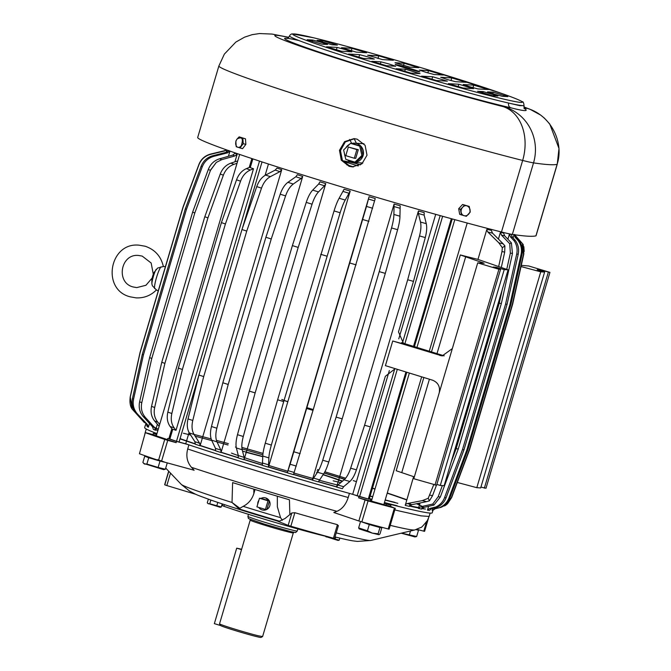 <?xml version="1.0" encoding="UTF-8"?>
<svg xmlns="http://www.w3.org/2000/svg" width="671" height="671" viewBox="0 0 671 671"><rect width="100%" height="100%" fill="white"/><g stroke="black" fill="none" stroke-linecap="round" stroke-linejoin="round"><path stroke-width="1.01" d="M535.928 235.856L557.123 164.32A772.338 27.964 -163.5 0 1 533.529 162.877L512.342 234.422A772.338 27.964 -163.5 0 0 535.928 235.856A51.491 1.862 16.5 0 0 536.045 235.781L557.24 164.244L558.993 148.484L549.75 123.976L544.449 118.188L540.692 115.11L529.922 109.23A45.049 41.334 -68.7 0 1 529.973 109.247M501.472 231.998A181.497 6.567 -163.5 0 1 308.769 176.817A181.497 6.567 -163.5 0 1 197.693 137.496L218.88 65.959A181.497 6.567 -163.5 0 0 329.964 105.28A181.497 6.567 -163.5 0 0 522.659 160.453L501.472 231.998A51.491 1.862 -163.5 0 0 512.342 234.422M244.236 146.488L244.697 145.901M245.737 142.646L245.645 141.321M357.182 139.191L365.108 145.322L367.012 155.227L361.862 163.875L352.3 166.886L349.146 166.324L341.287 160.193L339.484 150.296L344.584 141.64L354.028 138.62L357.182 139.191M352.812 166.911L350.161 166.383L342.403 160.394L340.465 150.631L345.322 141.942L354.54 138.662M523.925 108.366L524.638 108.794L523.959 105.632L519.866 105.674L508.652 103.057C508.173 105.364 508.886 106.941 510.774 107.779C524.345 111.243 528.941 111.52 524.571 108.627A3.858 3.783 -63.2 0 1 524.445 108.585M477.693 91.264L492.296 95.676L497.89 95.995L483.179 91.591L477.668 91.34M448.438 83.598L463.049 88.018L473.541 88.639L458.838 84.236L448.413 83.682M421.682 76.091L436.293 80.503L447.381 81.166L432.678 76.762L421.656 76.175M396.267 68.66L410.878 73.08L420.038 73.617L405.334 69.214L396.242 68.744M493.16 92.204L487.574 91.885L494.326 94.175L502.277 96.288L507.872 96.607L493.16 92.204L492.724 93.688M473.726 85.142L463.225 84.521L469.977 86.811L477.937 88.924L488.438 89.545L473.726 85.142L472.971 87.683M451.784 77.928L440.696 77.274L447.448 79.564L455.408 81.677L466.496 82.332L451.784 77.928L450.996 80.587M428.509 70.631L419.35 70.094L426.102 72.384L434.062 74.498L443.221 75.035L428.509 70.631L427.838 72.896M321.879 44.143L327.473 44.462L320.721 42.172L312.761 40.059L307.167 39.74L321.879 44.143M341.313 51.206L351.814 51.826L345.062 49.537L337.11 47.423L326.609 46.802L341.313 51.206M363.254 58.419L374.343 59.073L367.591 56.783L359.639 54.678L348.543 54.016L363.254 58.419M386.53 65.716L395.697 66.253L388.945 63.963L380.985 61.858L371.818 61.313L386.53 65.716M337.354 45.091L322.743 40.671L317.148 40.352L331.86 44.756L337.354 45.091M366.601 52.749L351.998 48.329L341.497 47.716L356.209 52.112L366.601 52.749M393.357 60.256L378.754 55.844L367.658 55.181L382.369 59.585L393.357 60.256M418.771 67.687L404.168 63.267L395.001 62.73L409.713 67.134L418.771 67.687M409.562 68.299A12.875 0.47 16.5 0 0 395.177 64.517A12.875 0.47 16.5 0 0 405.477 68.048A12.875 0.47 16.5 0 0 419.861 71.831A12.875 0.47 16.5 0 0 409.562 68.299M356.435 481.627A142.235 5.15 16.5 0 0 353.256 480.621M345.64 478.222A142.235 5.15 16.5 0 0 324.898 471.797M318.876 469.952A142.235 5.15 16.5 0 0 317.5 469.532M263.015 453.411A142.235 5.15 16.5 0 0 241.845 447.381M228.4 443.632A142.235 5.15 16.5 0 0 216.439 440.369M211.155 438.943A142.235 5.15 16.5 0 0 194.045 434.439M189.549 433.29A142.235 5.15 16.5 0 0 188.886 433.122M154.313 427.226A142.235 5.15 16.5 0 0 158.281 429.155M154.926 427.947A144.173 5.217 16.5 0 0 158.213 429.381M384.349 502.805A149.96 5.427 16.5 0 0 430.245 513.097A149.96 5.427 16.5 0 0 432.216 512.812L433.013 510.111M513.097 238.004L514.087 234.674M432.812 508.417L432.158 510.597A149.96 5.427 16.5 0 0 432.753 510.48L435.143 508.744M145.389 425.112L144.642 427.628A149.96 5.427 16.5 0 0 152.577 431.889A149.96 5.427 16.5 0 0 156.955 433.617M155.58 430.287A149.96 5.427 16.5 0 1 153.416 429.415L152.468 426.706L143.326 416.683C139.719 412.489 138.478 407.532 139.627 401.812L149.625 357.609L192.644 212.095L208.304 169.486C210.459 164.051 214.208 160.495 219.551 158.817L232.753 155.068L235.035 153.273A150.153 5.435 16.5 0 0 237.19 154.137L234.909 155.94L221.707 159.681L216.322 162.39L210.468 170.35L194.808 212.959L151.78 358.473L141.782 402.675C140.642 408.396 141.875 413.353 145.481 417.547L154.632 427.57L155.58 430.287L157.375 424.223M234.925 161.812L237.19 154.137M145.448 425.364L145.381 425.171A149.96 5.427 16.5 0 0 145.448 425.364L145.959 423.619M226.119 152.342L226.815 149.985M228.853 150.48L226.496 152.25L212.732 155.756C207.171 157.333 203.305 160.839 201.124 166.257L185.322 208.807L142.302 354.322L132.447 398.591C131.331 404.319 132.69 409.335 136.515 413.621L146.219 423.887L147.251 426.639A149.96 5.427 16.5 0 0 148.375 427.209L149.49 423.435M228.434 156.301L229.968 151.092M169.067 438.062A149.96 5.427 16.5 0 0 169.612 438.264M169.864 439.035L172.774 429.214L172.271 429.297L169.436 438.859L169.864 439.035A160.906 5.821 16.5 0 0 176.507 441.292L179.056 442.055L227.05 280.025M176.012 430.321A160.906 5.821 16.5 0 1 172.774 429.214L172.271 429.297L170.132 426.488A164.21 5.947 16.5 0 0 174.141 427.855L176.012 430.321L253.495 168.748L250.392 170.006C245.888 171.986 242.608 175.71 240.554 181.178L225.414 223.98L182.386 369.495L171.843 413.495C170.61 419.182 171.373 423.971 174.141 427.855M252.413 158.75L249.906 167.213L250.258 167.641L249.906 167.205L246.383 168.631A164.378 5.947 16.5 0 0 250.392 170.006M252.85 158.893L250.258 167.641A160.906 5.821 16.5 0 0 253.495 168.748M179.056 442.055L185.724 443.799L189.071 432.51M265.104 175.357L268.45 164.018M398.759 338.872L435.714 214.351M185.724 443.799A149.96 5.427 16.5 0 0 352.686 494.292L389.348 370.577M418.427 210.996L418.368 213.495A151.948 5.502 16.5 0 0 424.147 215.123L424.215 212.623A150.153 5.435 16.5 0 1 418.427 210.996L336.582 487.071A149.96 5.427 16.5 0 0 342.361 488.698L343.636 486.685L349.851 481.476C352.392 479.22 354.582 475.336 356.427 469.834L370.35 426.865L385.33 376.322L395.211 368.681M200.075 445.796A149.96 5.427 16.5 0 1 195.311 444.236L194.884 441.703L189.323 432.938C187.15 429.247 186.714 424.575 188.023 418.914L198.935 375.03L241.979 229.524L256.741 186.597C258.738 181.103 261.69 177.27 265.59 175.089L275.211 170.09L276.98 168.102A150.153 5.435 16.5 0 0 281.745 169.662L279.975 171.65L270.354 176.649C266.446 178.83 263.493 182.671 261.505 188.157L246.743 231.084L203.699 376.59L192.778 420.474C191.478 426.135 191.906 430.807 194.078 434.498L199.639 443.263L200.075 445.796L281.745 169.662M221.027 452.531L302.722 176.414L301.204 178.478L293.294 184.03C290.073 186.437 287.498 190.396 285.586 195.907L271.252 238.977L228.199 384.475L216.842 428.215C215.458 433.852 215.508 438.406 216.993 441.87L220.843 450.082L221.027 452.531A149.96 5.427 16.5 0 1 215.651 450.828L215.466 448.379L211.625 440.159A164.21 5.947 16.5 0 0 216.993 441.87M211.625 440.159C210.14 436.695 210.09 432.149 211.474 426.504L222.831 382.772L265.884 237.266L280.218 194.196C282.13 188.685 284.697 184.726 287.918 182.327L295.827 176.767L297.345 174.703A150.153 5.435 16.5 0 0 302.722 176.414M394.103 204.051L312.292 480.134A149.96 5.427 16.5 0 0 318.356 481.879L323.548 474.003C325.284 471.52 327.029 467.511 328.782 461.983L342.193 418.863L385.305 273.382L397.618 229.7C399.17 224.08 399.95 219.576 399.95 216.205L400.176 205.796A150.153 5.435 16.5 0 1 394.103 204.051L393.877 214.452A164.378 5.947 16.5 0 0 399.95 216.205M268.442 467.175L350.195 191.076L345.23 200.075C343.569 202.961 341.875 207.188 340.13 212.757L283.699 401.619L271.344 445.058C269.784 450.635 268.962 454.921 268.886 457.899L268.442 467.175A149.96 5.427 16.5 0 1 262.353 465.338L262.797 456.054A164.21 5.947 16.5 0 0 268.886 457.899M262.797 456.054C262.881 453.076 263.695 448.798 265.263 443.212L277.609 399.782L334.049 210.92C335.785 205.351 337.488 201.124 339.14 198.239L344.106 189.23A150.153 5.435 16.5 0 0 350.195 191.076M244.043 459.736L325.77 183.619L324.529 185.775L318.507 191.923C316.041 194.556 313.894 198.65 312.065 204.194L298.209 247.406L255.139 392.904L243.296 436.494C241.828 442.105 241.459 446.525 242.189 449.746L244.135 457.37L244.043 459.736A149.96 5.427 16.5 0 1 238.23 457.932L238.322 455.567L236.368 447.951A164.21 5.947 16.5 0 0 242.189 449.746M236.368 447.951C235.638 444.722 236.016 440.302 237.484 434.691L249.318 391.101L292.388 245.603L306.244 202.39C308.081 196.846 310.228 192.753 312.686 190.119L318.708 183.971L319.95 181.824A150.153 5.435 16.5 0 0 325.77 183.619M369.075 196.72L287.289 472.812A149.96 5.427 16.5 0 0 293.462 474.632L313.013 410.367L375.248 198.541A150.153 5.435 16.5 0 1 369.075 196.72L366.483 206.433A164.378 5.947 16.5 0 0 372.657 208.253M401.484 342.663L404.873 343.762A160.906 5.821 16.5 0 0 406.173 344.114L444.227 355.84M352.686 494.292L359.581 496.657A160.906 5.821 16.5 0 0 368.295 499.039L369.193 499.241L406.811 372.254M511.654 234.305L513.692 234.615M369.318 498.821A149.96 5.427 16.5 0 0 371.902 499.518M428.584 506.32L427.452 510.161A149.96 5.427 16.5 0 0 429.306 510.421L431.679 508.685L436.385 507.561L435.789 507.008L429.834 508.425A151.763 5.494 16.5 0 0 431.679 508.685M507.897 239.22L509.415 234.112A150.153 5.435 16.5 0 0 511.268 234.38L512.3 237.148L514.875 239.916L514.204 240.897C516.846 244.923 517.685 249.31 516.712 254.049L505.573 304.131A321.803 11.65 16.5 0 0 507.091 304.298L518.23 254.217C519.287 248.924 518.171 244.16 514.875 239.916M422.42 506.362L421.614 509.088A149.96 5.427 16.5 0 1 418.444 508.425L420.046 502.998M498.427 239.069L500.415 232.376A150.153 5.435 16.5 0 0 503.585 233.038L504.659 235.823L511.403 242.91L509.742 243.724L510.354 253.11L506.748 269.373M414.326 476.888L396.184 470.732L423.862 377.513M431.47 351.914L460.348 254.955A150.111 5.435 16.5 0 0 477.962 259.383L486.693 229.893L487.867 232.032L498.855 242.852A164.378 5.947 16.5 0 0 503.191 243.867L492.506 233.139L491.323 230.321A150.153 5.435 16.5 0 1 486.961 229.272L486.693 229.893M413.604 476.636L405.242 505.38A149.96 5.427 16.5 0 0 409.344 506.362L410.35 502.956M419.736 504.642A144.173 5.217 16.5 0 0 417.136 503.594M406.769 499.727A144.173 5.217 16.5 0 0 387.259 492.984M375.03 488.941A144.173 5.217 16.5 0 0 372.489 488.111M344.718 479.253A144.173 5.217 16.5 0 0 324.261 472.921M318.247 471.084A144.173 5.217 16.5 0 0 317.14 470.748M171.986 430.254A144.173 5.217 16.5 0 0 171.415 430.119M155.563 429.683A144.173 5.217 16.5 0 0 157.836 430.656M169.889 435.278A144.173 5.217 16.5 0 0 170.442 435.479M180.004 438.851A144.173 5.217 16.5 0 0 195.328 444.043M200.092 445.619A144.173 5.217 16.5 0 0 215.676 450.677M221.044 452.388A144.173 5.217 16.5 0 0 238.255 457.807M244.068 459.61A144.173 5.217 16.5 0 0 262.378 465.221M268.467 467.066A144.173 5.217 16.5 0 0 287.322 472.703M293.495 474.523A144.173 5.217 16.5 0 0 312.325 480.017M318.398 481.77A144.173 5.217 16.5 0 0 336.632 486.953M370.107 496.154A144.173 5.217 16.5 0 0 372.69 496.842M385.146 500.113A144.173 5.217 16.5 0 0 397.828 503.309M409.536 506.085A144.173 5.217 16.5 0 0 418.729 508.022M421.975 508.593A144.173 5.217 16.5 0 0 425.489 509.029M432.158 510.597L434.54 508.861L439.237 507.729C443.867 505.884 447.104 502.621 448.949 497.949L466.865 449.914L509.952 304.466A321.803 11.65 16.5 0 0 510.883 304.458L522.021 254.376C522.994 249.637 522.155 245.25 519.513 241.225L515.764 237.215L514.724 234.439M522.021 254.376A318.222 11.524 -163.5 0 1 521.09 254.393L509.952 304.466M521.09 254.393C522.147 249.1 521.032 244.328 517.735 240.092L519.513 241.225M514.129 234.556L515.16 237.324L517.735 240.092M448.949 497.949A318.222 11.524 16.5 0 0 449.88 497.932L467.796 449.905L510.883 304.458M449.88 497.932C448.186 502.252 445.267 505.38 441.099 507.326L439.237 507.729M521.283 265.389L528.756 265.993L549.943 272.392L540.096 269.91L537.203 269.742L544.617 272.074L540.751 271.83L521.023 266.555M524.185 251.474L523.841 246.71M549.943 272.392L486.005 488.236L480.922 487.104M544.617 272.074L480.688 487.918L476.813 487.683L457.303 482.457M369.385 498.578A144.173 5.217 16.5 0 0 371.977 499.266M384.433 502.529A144.173 5.217 16.5 0 0 397.115 505.724M443.271 506.152L444.923 505.775L451.348 497.689A318.222 11.524 16.5 0 0 451.684 497.496L469.633 449.469L512.711 304.022L523.825 253.94L523.212 244.546L522.424 243.581L523.497 254.133L512.367 304.215A321.803 11.65 16.5 0 0 512.711 304.022M451.684 497.496L447.607 503.686L445.863 505.154M514.749 234.85L522.424 243.581M451.348 497.689L469.289 449.662L512.367 304.215M140.038 352.51A175.718 6.358 16.5 0 0 140.088 352.761L130.283 397.064A172.539 6.249 16.5 0 1 130.224 396.813A172.539 6.249 16.5 0 0 130.224 396.813L140.038 352.51A175.718 6.358 16.5 0 1 140.038 352.501L183.049 206.987A175.802 6.366 16.5 0 0 183.108 207.247L198.951 164.731C201.141 159.312 205.058 155.84 210.702 154.313L224.651 150.95L226.53 149.876M226.295 149.801L224.6 150.698L210.644 154.062C205.007 155.58 201.09 159.052 198.901 164.47L183.049 206.987M140.088 352.761L183.108 207.247M130.283 397.064L132.145 409.058L144.382 422.596M148.375 427.209L147.343 424.458L137.639 414.192C133.806 409.906 132.455 404.89 133.571 399.161L143.426 354.9L186.446 209.377L202.248 166.827C204.429 161.409 208.295 157.903 213.856 156.326L227.612 152.82L229.977 151.059M159.128 426.278L154.64 421.011A164.21 5.947 16.5 0 0 157.777 422.143C154.523 418.092 153.491 413.21 154.674 407.507L164.898 363.388L207.926 217.882L223.368 175.181C225.481 169.738 229.029 166.106 234.011 164.294L237.031 163.288M237.744 160.881L230.883 163.154C225.901 164.965 222.353 168.597 220.239 174.049L204.798 216.741L161.77 362.256L151.545 406.374C150.363 412.078 151.394 416.959 154.64 421.011M159.69 424.399L157.777 422.143M246.383 168.631C241.887 170.619 238.608 174.343 236.544 179.811L221.413 222.613L178.377 368.119L167.842 412.128C166.601 417.815 167.364 422.604 170.132 426.488M424.147 215.123L426.278 223.678C427.075 227.284 426.748 231.914 425.28 237.559L413.479 281.384L398.49 331.919L403.766 344.022L404.647 344.324L392.736 340.994L442.147 355.94L452.329 348.601L477.718 262.873L484.143 263.242L460.348 254.955M336.582 487.071L337.857 485.058L344.072 479.849A164.21 5.947 16.5 0 0 349.851 481.476M418.368 213.495L420.499 222.051C421.296 225.657 420.969 230.287 419.501 235.932L407.691 279.757L364.571 425.238L350.648 468.207C348.803 473.709 346.613 477.593 344.072 479.849M392.736 340.994L385.414 365.653L432.594 380.205C438.18 382.537 440.377 386.806 439.178 392.996L452.329 348.601M312.292 480.134L317.484 472.258A164.21 5.947 16.5 0 0 323.548 474.003M393.877 214.452C393.877 217.823 393.105 222.327 391.545 227.947L379.241 271.629L336.121 417.11L322.717 460.231C320.964 465.758 319.22 469.767 317.484 472.258M287.289 472.812L290.115 464.24A164.21 5.947 16.5 0 0 296.288 466.068M366.483 206.433L290.115 464.24M435.789 507.008C439.958 505.062 442.885 501.925 444.571 497.605A318.222 11.524 16.5 0 0 446.089 497.773L464.005 449.738L507.091 304.298M446.089 497.773C444.244 502.453 441.006 505.708 436.376 507.561M509.415 234.112L510.455 236.888L514.204 240.897M444.571 497.605L462.487 449.578L505.573 304.131M427.452 510.161L429.834 508.425M418.444 508.425L420.885 506.706L432.753 504.055L438.205 496.674L442.357 485.578M421.614 509.088L424.038 507.36L433.902 505.104L432.753 504.055M438.205 496.674A318.222 11.524 16.5 0 0 440.327 497.018L458.259 448.991L501.346 303.544L512.468 253.462L511.403 242.91M440.327 497.018L433.902 505.104M500.415 232.376L501.514 235.169L509.742 243.724M502.319 289.327L499.241 303.2A321.803 11.65 16.5 0 0 501.346 303.544M451.18 461.95L456.154 448.647L499.241 303.2M405.376 504.407L407.222 503.56L422.319 500.616A164.21 5.947 16.5 0 0 426.655 501.64L429.457 500.809L432.552 495.651L436.46 485.217M409.344 506.362L411.868 504.667L426.655 501.64M501.304 267.461L504.701 252.095L504.886 245.846L503.191 243.867M477.718 262.873L498.905 269.281L500.549 269.381L493.126 267.058L496.02 267.226L504.223 269.608L508.09 269.843L477.953 259.4M436.855 484.412L440.285 485.452L444.152 485.687L508.09 269.843M439.178 392.996L413.789 478.725L436.611 485.225L500.549 269.381M394.917 502.361A140.306 5.083 -163.5 0 1 385.204 499.92M372.74 496.674A140.306 5.083 -163.5 0 1 370.157 495.986M336.691 486.819A140.306 5.083 -163.5 0 1 318.448 481.635M312.376 479.882A140.306 5.083 -163.5 0 1 293.537 474.389M287.364 472.569A140.306 5.083 -163.5 0 1 268.501 466.924M262.411 465.078A140.306 5.083 -163.5 0 1 244.101 459.467M238.28 457.656A140.306 5.083 -163.5 0 1 221.069 452.229M215.693 450.509A140.306 5.083 -163.5 0 1 200.101 445.427M195.345 443.85A140.306 5.083 -163.5 0 1 180.063 438.633M170.518 435.211A140.306 5.083 -163.5 0 1 169.973 435.001M171.34 430.396A140.306 5.083 -163.5 0 1 171.91 430.522M183.376 433.24A140.306 5.083 -163.5 0 1 190.665 435.06M195.169 436.209A140.306 5.083 -163.5 0 1 211.826 440.595M217.06 442.004A140.306 5.083 -163.5 0 1 227.997 444.99M235.437 447.054A140.306 5.083 -163.5 0 1 236.226 447.272M242.013 448.891A140.306 5.083 -163.5 0 1 262.864 454.829M317.098 470.883A140.306 5.083 -163.5 0 1 318.171 471.21M324.185 473.047A140.306 5.083 -163.5 0 1 344.6 479.371M372.439 488.278A140.306 5.083 -163.5 0 1 374.98 489.109M387.201 493.177A140.306 5.083 -163.5 0 1 406.685 499.987M416.448 503.736A140.306 5.083 -163.5 0 1 422.252 506.395M423.653 507.469A140.306 5.083 -163.5 0 1 423.678 507.645A140.306 5.083 -163.5 0 1 422.705 507.939M419.123 507.612A140.306 5.083 -163.5 0 1 409.763 505.817M466.865 449.914A321.803 11.65 16.5 0 0 467.796 449.905M434.54 508.861A151.763 5.494 16.5 0 0 434.976 508.803L441.099 507.326M476.813 487.683L540.751 271.83M484.361 488.144L548.299 272.292M397.098 505.775A144.173 5.217 -163.5 0 1 384.416 502.579M371.96 499.316A144.173 5.217 -163.5 0 1 369.377 498.62M444.923 505.775L446.223 504.877M158.121 291.357L165.334 266.974M192.644 212.095A175.802 6.366 16.5 0 0 194.255 212.741A175.802 6.366 16.5 0 0 194.808 212.959M149.625 357.609A175.718 6.358 16.5 0 0 149.918 357.727A175.718 6.358 16.5 0 0 151.78 358.473M185.322 208.807A175.802 6.366 16.5 0 0 186.446 209.377M142.302 354.322A175.718 6.358 16.5 0 0 143.426 354.9M204.798 216.741A175.802 6.366 16.5 0 0 207.926 217.882M161.77 362.256A175.718 6.358 16.5 0 0 164.898 363.388M221.413 222.613A175.802 6.366 16.5 0 0 225.414 223.98M178.377 368.119A175.718 6.358 16.5 0 0 182.386 369.495M407.691 279.757A175.802 6.366 16.5 0 0 413.479 281.384M364.571 425.238A175.718 6.358 16.5 0 0 370.35 426.865M241.979 229.524A175.802 6.366 16.5 0 0 246.743 231.084M198.935 375.03A175.718 6.358 16.5 0 0 203.699 376.59M265.884 237.266A175.802 6.366 16.5 0 0 271.252 238.977M222.831 382.772A175.718 6.358 16.5 0 0 228.199 384.475M336.121 417.11A175.718 6.358 16.5 0 0 342.193 418.863M379.241 271.629A175.802 6.366 16.5 0 0 385.305 273.382M277.609 399.782A175.718 6.358 16.5 0 0 283.699 401.619M320.696 254.292A175.802 6.366 16.5 0 0 326.785 256.129M249.318 391.101A175.718 6.358 16.5 0 0 255.139 392.904M292.388 245.603A175.802 6.366 16.5 0 0 298.209 247.406M306.84 408.538A175.718 6.358 16.5 0 0 313.013 410.367M349.943 263.049A175.802 6.366 16.5 0 0 356.108 264.877M462.487 449.578A321.803 11.65 16.5 0 0 464.005 449.738M456.154 448.647A321.803 11.65 16.5 0 0 458.259 448.991M504.701 252.095A318.222 11.524 -163.5 0 1 501.967 251.566L498.662 266.53M501.967 251.566L502.353 247.725L498.855 242.852M433.709 484.747L428.224 498.293L422.319 500.616M502.353 247.725L504.886 245.846M428.224 498.293L429.457 500.809M434.967 485.125L498.905 269.281M440.285 485.452L504.223 269.608M358.264 165.947A134.695 4.873 -163.5 0 1 344.852 161.87L343.007 161.3M156.771 434.238L153.365 433.357L156.687 434.523M167.733 438.431L176.507 441.417L176.137 442.65A162.189 5.871 16.5 0 1 167.364 439.664L167.733 438.431L169.52 438.909M169.587 438.356L169.033 438.18M188.09 444.588L176.507 441.417M349.918 493.52L369.033 499.224M386.504 504.03L390.916 505.188L390.547 506.42A162.189 5.871 16.5 0 1 386.144 505.263L386.504 504.03L384.223 503.25M371.877 499.593L369.276 498.947M384.701 502.898L390.916 505.188M350.522 161.803L350.279 162.197L355.898 163.506A90.107 3.263 16.5 0 0 360.411 164.881M350.279 162.197L342.613 160.73M351.738 143.409L349.599 139.459M416.808 529.352L423.787 531.164L426.53 521.904M390.547 506.42L394.414 508.014A173.772 6.291 -163.5 0 1 368.069 500.918L358.608 497.823L358.977 496.59M386.144 505.263L383.854 504.483M371.516 500.826L370.275 500.507M358.608 497.823A162.189 5.871 16.5 0 0 370.132 500.977L370.493 499.744M349.44 493.386L348.215 497.505C345.909 504.533 342.151 509.13 336.926 511.31L333.814 512.493L358.851 520.981L365.058 500.012M188.903 444.865L187.695 448.966C185.859 456.129 187.117 462.252 191.47 467.326A138.377 5.007 16.5 0 0 336.926 511.31M176.137 442.65L167.733 440.344L161.526 461.312L194.137 470.254L191.47 467.326M156.326 435.756L156.318 434.422M155.957 435.655A162.189 5.871 16.5 0 1 153.005 434.59L153.365 433.357M153.005 434.59L145.305 432.627A148.031 5.36 -163.5 0 1 145.255 432.367L144.751 434.473M156.469 289.889C150.841 295.55 144.055 298.209 136.112 297.882L130.249 296.834C101.019 289.797 109.457 241.719 139.325 245.209L145.196 246.249C154.976 249.595 161.032 256.339 163.363 266.488L157.61 268.073L154.171 272.359A21.925 21.925 0 0 0 152.2 277.987A21.925 11.071 11.5 0 0 152.3 280.721A9 1.392 106.7 0 0 151.864 283.875L152.392 285.787L156.393 289.914M356.41 143.284L354.12 138.662M428.392 518.49L424.592 531.331L423.787 531.164M395.311 508.199L389.096 529.167L388.207 528.974A173.772 6.291 -163.5 0 1 361.854 521.887L358.851 520.981M383.812 504.609L370.199 500.751M370.207 500.734L371.474 500.96M164.781 484.856L168.79 471.327L170.518 473.139L166.836 485.552L164.781 484.856A114.565 4.143 -163.5 0 1 164.689 484.596L168.656 471.193M277.232 520.973C250.216 512.988 228.157 506.043 211.063 500.121C194.707 494.116 197.702 495.374 189.507 491.029L181.455 484.571L170.518 473.139M276.737 520.797L279.471 521.166A86.962 3.145 -163.5 0 1 239.094 508.912L232.023 502.478L232.611 482.608L248.404 487.49A134.695 4.873 16.5 0 0 272.745 494.846L289.427 499.786L289.864 514.582L291.843 512.963L288.169 525.385L276.98 520.897M338.092 525.963L337.438 524.672A114.565 4.143 16.5 0 1 294.854 512.703L291.843 512.963M161.526 461.312L158.515 460.398A173.772 6.291 -163.5 0 1 139.451 453.755L145.305 432.627L139.451 453.755M167.733 440.344L164.731 439.43A173.772 6.291 -163.5 0 1 145.657 432.787M167.398 439.555L156.284 435.882M195.966 494.359L166.836 485.552M255.047 489.52L253.848 493.579C252.019 499.383 248.463 503.636 243.17 506.345L239.841 508.291L232.023 502.478A99.065 3.59 16.5 0 1 181.455 484.571M277.333 496.213L277.358 506.823L280.553 517.651L282.315 520.293M279.471 521.166L284.974 518.549L289.864 514.582M338.394 525.569L334.569 538.461L333.428 538.209A114.565 4.143 -163.5 0 1 290.845 526.232L288.169 525.385M157.459 459.66C167.834 463.032 166.853 462.973 154.506 459.476L147.05 456.926L147.175 456.498M151.864 283.875L151.831 280.646A21.925 21.925 0 0 1 152.2 277.987L145.942 285.276L136.741 287.607L133.21 286.978C115.479 282.759 120.637 253.294 138.704 255.483L142.235 256.112L151.16 263.024L153.307 274.271M416.532 529.453L418.503 530.241L415.995 529.62M239.094 508.912L239.841 508.291M264.575 497.706L265.674 497.932L269.306 500.86M269.398 501.027L266.915 509.398M258.763 507.427A6.257 6.182 93.5 0 0 263.518 510.178L263.518 510.178A6.257 6.182 93.5 0 0 266.664 509.524L263.896 510.186M166.475 462.671L148.727 457.773L144.735 456.171L147.1 456.758M360.906 146.169L359.681 146.093L360.923 146.186A9.654 9.528 93.5 0 1 363.112 155.555L361.887 155.479L359.698 146.11A9.654 9.528 93.5 0 1 359.698 146.11L350.572 143.334A9.654 9.528 93.5 0 1 350.572 143.334L351.797 143.409A9.654 9.528 93.5 0 1 360.906 146.169L351.797 143.409M361.887 155.479A9.654 9.528 93.5 0 1 361.879 155.504L363.103 155.58A9.654 9.528 93.5 0 1 347.469 159.866M345.775 147.914A9.654 9.528 93.5 0 1 349.633 144.223M356.184 162.197L354.959 162.122A9.654 9.528 93.5 0 1 354.934 162.122L356.158 162.197L363.103 155.58M350.547 143.342L343.627 149.96A9.654 9.528 93.5 0 1 343.627 149.96L345.808 159.354A9.654 9.528 93.5 0 1 345.808 159.354L354.934 162.122M345.104 156.351A9.654 9.528 93.5 0 1 344.483 153.684M326.249 536.943L325.225 535.919L326.249 536.943L327.758 536.741M325.67 536.523L338.075 540.449L339.224 540.155L327.708 536.917M334.703 539.031L335.014 537.991M339.224 540.155L339.828 538.108M207.733 503.376L220.13 507.293L221.279 506.999L209.763 503.77L210.862 500.046M216.767 505.884L217.79 502.428M221.279 506.999L222.202 503.896M207.28 502.772L208.312 503.795L207.28 502.772L208.354 499.165M208.312 503.795L209.763 503.77M221.916 504.852L222.42 505.02M329.235 537.068A64.357 2.332 -163.5 0 1 322.323 535.458A64.357 2.332 -163.5 0 1 223.904 506.269L222.252 505.582L222.705 504.064M335.391 537.026L334.737 537.907M335.743 537.119L335.517 537.882A64.357 2.332 -163.5 0 1 335.097 538.016M418.503 530.241L416.649 536.515L401.459 533.135M401.216 533.193L414.98 536.934L416.649 536.515M410.501 530.979L409.394 534.712M259.484 498.234L261.061 498.368A6.257 6.182 93.5 0 1 269.289 500.851L269.39 501.052A6.257 6.182 93.5 0 1 266.924 509.381L265.448 509.448L256.926 506.873L259.484 498.234L268.006 500.809L265.448 509.448M257.723 504.198A6.257 6.182 93.5 0 1 258.88 500.272M159.975 461.17L158.113 467.435L146.874 464.038L148.727 457.773M144.735 456.171L142.881 462.436L144.533 464.089L146.874 464.038M167.23 462.973L165.368 469.239L158.113 467.435M143.611 463.409L163.707 469.666L165.368 469.239M239.153 136.867L237.089 139.014C242.13 136.33 243.539 138.545 241.308 145.666A5.15 3.38 104.7 0 1 236.385 146.144A5.15 3.38 104.7 0 1 237.089 139.014L235.84 141.162L236.226 146.731L242.55 148.685L245.863 144.382L245.469 138.813L239.153 136.867L245.469 138.813M354.959 162.122L361.879 155.504M348.341 147.041L358.289 149.7L355.739 158.339L354.305 158.247L345.783 155.672L348.341 147.041L356.863 149.616L354.305 158.247M363.112 155.555L360.923 146.186M458.679 208.74L459.677 214.343L466.337 216.314L470.254 212.053L469.255 206.45L462.596 204.47L458.679 208.74L460.432 209.369L461.422 214.972M242.55 451.172A63.074 2.281 -163.5 0 1 262.797 456.523M316.628 472.459A63.074 2.281 -163.5 0 1 317.207 472.636M323.162 474.54A63.074 2.281 -163.5 0 1 342.562 481.115M261.061 498.368L269.289 500.851M269.39 501.052L266.924 509.381M245.863 144.382L243.238 143.695L242.852 138.125M239.924 147.997L243.238 143.695M358.289 149.7L356.863 149.616M462.596 204.47L469.255 206.45M464.349 205.108L462.529 207.406C466.63 202.34 473.072 209.52 468.601 214.175A5.15 4.403 -70.1 0 1 462.244 214.561A5.15 4.403 -70.1 0 1 462.537 207.414L460.432 209.369M245.846 452.296A57.924 2.097 -163.5 0 1 262.797 456.741M316.569 472.661A57.924 2.097 -163.5 0 1 317.073 472.82M323.019 474.733A57.924 2.097 -163.5 0 1 342.168 481.442M340.818 482.575A57.924 2.097 -163.5 0 1 333.177 480.83M269.432 500.902L268.006 500.809M380.222 526.861L379.979 527.305L370.384 524.756L362.239 521.996M380.155 527.087L381.849 527.641L379.962 527.532L369.285 524.529L361.099 521.677M381.849 527.641L379.996 533.915L378.947 534.72L378.108 533.797L379.962 527.532M369.285 524.529L367.431 530.795L358.633 527.909L359.195 528.899L372.288 533.118L367.431 530.795M378.947 534.72L372.288 533.118L378.108 533.797M360.486 521.635L358.633 527.909M248.513 514.338L247.909 516.36A25.741 0.931 16.5 0 0 247.909 516.376L248.429 518.549L264.441 524.152L290.618 531.591L295.651 532.531L297.27 530.996A25.741 0.931 16.5 0 0 297.278 530.979L297.882 528.958M294.108 532.204L293.311 532.891L262.604 636.561L257.991 635.714A22.479 0.814 -163.5 0 1 234.64 629.088A22.479 0.814 -163.5 0 1 219.534 623.862L241.535 549.616L236.712 548.157L241.635 549.255M241.535 549.616L250.208 520.126A22.479 0.814 -163.5 0 0 264.6 525.192A22.479 0.814 -163.5 0 0 288.706 532.044A22.479 0.814 -163.5 0 0 293.311 532.891M247.909 516.376A25.741 0.931 16.5 0 0 264.642 522.239A25.741 0.931 16.5 0 0 292.002 530.015A25.741 0.931 16.5 0 0 297.27 530.996M219.534 623.862L220.424 625.481A21.187 0.763 16.5 0 0 234.783 630.43A21.187 0.763 16.5 0 0 256.657 636.628A21.187 0.763 16.5 0 0 260.977 637.45L262.579 636.586M312.778 409.427A28.316 1.023 -163.5 0 1 306.605 407.624M287.817 401.753A28.316 1.023 -163.5 0 1 281.82 399.606M312.795 409.385A27.033 0.981 -163.5 0 1 306.613 407.582M287.834 401.686A27.033 0.981 -163.5 0 1 281.87 399.455M220.424 625.481L214.351 623.644L236.712 548.157M523.841 107.075A136.448 4.94 -163.5 0 1 526.349 108.039L526.81 108.283C550.019 114.565 564.546 141.43 557.123 164.32A51.491 1.862 16.5 0 0 557.24 164.244M526.349 108.039A45.049 41.334 -68.7 0 1 529.922 109.23L523.833 106.924M529.268 162.038A51.491 1.862 16.5 0 0 533.529 162.877A45.049 43.607 98.5 0 0 504.6 106.932L503.242 106.63A45.049 33.886 104.1 0 1 522.659 160.453A51.491 1.862 16.5 0 0 529.268 162.038M503.242 106.63A136.448 4.94 -163.5 0 1 332.204 56.867A136.448 4.94 -163.5 0 1 288.656 37.417M298.78 40.486A126.148 4.563 -163.5 0 0 385.691 73.122A126.148 4.563 -163.5 0 0 425.037 84.764A126.148 4.563 -163.5 0 0 510.774 107.779A727.28 26.328 -163.5 0 1 504.6 106.932M526.81 108.283A727.28 26.328 -163.5 0 1 524.571 108.627A126.148 4.563 -163.5 0 0 524.42 108.543M289.536 35.907C290.048 34.825 290.904 34.146 292.111 33.869L313.256 37.71C337.773 43.548 383.753 56.381 426.521 69.331A119.715 4.336 16.5 0 0 294.317 33.944A119.715 4.336 16.5 0 0 388.534 67.016A119.715 4.336 16.5 0 0 518.23 102.118A119.715 4.336 16.5 0 0 448.865 76.184A119.715 4.336 16.5 0 0 426.504 69.331L502.403 93.688C513.005 97.412 519.614 100.088 522.231 101.698C523.07 101.455 523.674 102.68 524.043 105.372A122.29 4.429 16.5 0 1 508.652 103.057A122.29 4.429 -163.5 0 1 425.54 80.746A122.29 4.429 -163.5 0 1 387.393 69.457A122.29 4.429 -163.5 0 1 289.536 35.907C288.253 37.945 287.339 38.775 286.794 38.406M482.743 93.084L483.179 91.591M458.083 86.777L458.838 84.236M431.881 79.421L432.678 76.762M404.655 71.478L405.334 69.214M312.325 41.543L312.761 40.059M336.356 49.964L337.11 47.423M358.851 57.337L359.639 54.678M380.314 64.122L380.985 61.858M322.306 42.156L322.743 40.671M351.243 50.879L351.998 48.329M377.966 58.503L378.754 55.844M403.497 65.532L404.168 63.267M176.507 441.292L259.509 161.099M242.172 228.979L262.034 161.921M402.424 343.007L440.168 215.592M404.873 343.762L442.634 216.28M359.581 496.657L397.299 369.318M368.295 499.039L405.938 371.986M413.521 346.379L451.34 218.696M515.16 237.324A151.948 5.502 16.5 0 0 515.764 237.215M232.753 155.068A151.948 5.502 16.5 0 0 234.909 155.94M146.219 423.887A151.763 5.494 16.5 0 0 147.343 424.458M226.496 152.25A151.948 5.502 16.5 0 0 227.612 152.82M152.468 426.706A151.763 5.494 16.5 0 0 154.632 427.57M337.857 485.058A151.763 5.494 16.5 0 0 343.636 486.685M357.131 495.903L394.816 368.681M402.91 343.627L404.647 344.324M439.899 355.538L444.043 355.789M194.884 441.703A151.763 5.494 16.5 0 0 199.639 443.263M275.211 170.09A151.948 5.502 16.5 0 0 279.975 171.65M295.827 176.767A151.948 5.502 16.5 0 0 301.204 178.478M215.466 448.379A151.763 5.494 16.5 0 0 220.843 450.082M393.751 206.467A151.948 5.502 16.5 0 0 399.824 208.211M313.273 478.037A151.763 5.494 16.5 0 0 319.337 479.782M343.158 191.47A151.948 5.502 16.5 0 0 349.239 193.315M262.738 463.065A151.763 5.494 16.5 0 0 268.819 464.902M318.708 183.971A151.948 5.502 16.5 0 0 324.529 185.775M238.322 455.567A151.763 5.494 16.5 0 0 244.135 457.37M368.421 199.044A151.948 5.502 16.5 0 0 374.594 200.872M287.976 470.631A151.763 5.494 16.5 0 0 294.15 472.451M510.455 236.888A151.948 5.502 16.5 0 0 512.3 237.148M420.885 506.706A151.763 5.494 16.5 0 0 424.038 507.36M501.514 235.169A151.948 5.502 16.5 0 0 504.659 235.823M407.222 503.56A151.763 5.494 16.5 0 0 411.868 504.667M487.867 232.032A151.948 5.502 16.5 0 0 492.506 233.139M401.786 472.493L429.415 379.224M436.997 353.617L465.724 256.649M540.096 269.91L539.887 270.639M542.94 270.673L542.696 271.487M219.551 158.817A164.378 5.947 16.5 0 0 221.707 159.681M208.304 169.486A172.682 6.249 16.5 0 0 210.35 170.308L216.322 162.39M139.627 401.812A172.539 6.249 16.5 0 0 141.782 402.675M143.326 416.683A164.21 5.947 16.5 0 0 145.481 417.547M212.732 155.756A164.378 5.947 16.5 0 0 213.856 156.326M201.124 166.257A172.682 6.249 16.5 0 0 202.248 166.827M132.447 398.591A172.539 6.249 16.5 0 0 133.571 399.161M136.515 413.621A164.21 5.947 16.5 0 0 137.639 414.192M230.883 163.154A164.378 5.947 16.5 0 0 234.011 164.294M220.239 174.049A172.682 6.249 16.5 0 0 223.368 175.181M151.545 406.374A172.539 6.249 16.5 0 0 154.674 407.507M167.842 412.128A172.539 6.249 16.5 0 0 171.843 413.495M236.544 179.811A172.682 6.249 16.5 0 0 240.554 181.178M419.501 235.932A172.682 6.249 16.5 0 0 425.28 237.559M420.499 222.051A164.378 5.947 16.5 0 0 426.278 223.678M350.648 468.207A172.539 6.249 16.5 0 0 356.427 469.834M265.59 175.089A164.378 5.947 16.5 0 0 270.354 176.649M256.741 186.597A172.682 6.249 16.5 0 0 261.505 188.157M188.023 418.914A172.539 6.249 16.5 0 0 192.778 420.474M189.323 432.938A164.21 5.947 16.5 0 0 194.078 434.498M287.918 182.327A164.378 5.947 16.5 0 0 293.294 184.03M280.218 194.196A172.682 6.249 16.5 0 0 285.586 195.907M211.474 426.504A172.539 6.249 16.5 0 0 216.842 428.215M322.717 460.231A172.539 6.249 16.5 0 0 328.782 461.983M391.545 227.947A172.682 6.249 16.5 0 0 397.618 229.7M339.14 198.239A164.378 5.947 16.5 0 0 345.23 200.075M265.263 443.212A172.539 6.249 16.5 0 0 271.344 445.058M334.049 210.92A172.682 6.249 16.5 0 0 340.13 212.757M312.686 190.119A164.378 5.947 16.5 0 0 318.507 191.923M237.484 434.691A172.539 6.249 16.5 0 0 243.296 436.494M306.244 202.39A172.682 6.249 16.5 0 0 312.065 204.194M293.965 451.818A172.539 6.249 16.5 0 0 300.13 453.638M362.768 219.526A172.682 6.249 16.5 0 0 368.941 221.346M518.23 254.217A318.222 11.524 -163.5 0 1 516.712 254.049M510.354 253.11A318.222 11.524 16.5 0 0 512.468 253.462M429.826 495.123A318.222 11.524 16.5 0 0 432.552 495.651M482.113 263.141L482.315 262.47M495.81 267.947L496.02 267.226M498.62 268.803L498.863 267.989M353.642 166.903A138.377 5.007 -163.5 0 1 346.731 164.806M430.119 513.089L429.121 516.452L421.078 515.865L398.784 510.874A148.031 5.36 -163.5 0 1 394.808 509.885M348.215 497.505A148.031 5.36 -163.5 0 1 187.695 448.966M160.931 266.882A11.952 1.854 106.7 0 0 160.419 267.637A11.952 1.854 106.7 0 0 156.2 278.574A11.952 1.854 106.7 0 0 154.565 288.53M355.898 163.506L356.167 162.608M390.228 525.359A138.377 5.007 16.5 0 0 414.77 529.956L370.736 540.474L357.442 541.405C351.554 540.717 351.294 540.801 336.406 537.278L335.022 536.934M336.221 532.883A99.065 3.59 16.5 0 0 350.681 536.582A99.065 3.59 16.5 0 0 370.736 540.474M394.414 508.014L388.207 528.974M368.069 500.918L361.854 521.887M164.731 439.43L158.515 460.398M156.133 269.365A9 1.392 106.7 0 0 152.3 280.721M253.848 493.579L253.831 489.142M294.854 512.703L290.845 526.232M337.438 524.672L333.428 538.209M280.553 517.651A90.107 3.263 -163.5 0 1 243.17 506.345M337.823 485.091A65.649 2.374 -163.5 0 1 319.094 480.168M312.996 478.482A65.649 2.374 -163.5 0 1 293.957 473.03M287.784 471.218A65.649 2.374 -163.5 0 1 268.777 465.464M262.697 463.569A65.649 2.374 -163.5 0 1 244.177 457.588M238.322 455.592A65.649 2.374 -163.5 0 1 231.461 453.101M224.399 504.626L223.904 506.269M288.773 37.299L272.007 34.07L259.518 33.55L252.12 34.674L244.554 37.165L235.84 42.08L224.349 54.125L218.88 65.959M414.393 346.647L452.22 218.939M434.976 508.803L434.556 508.937M130.224 396.813C129.52 402.206 130.166 406.29 132.145 409.058M146.253 429.004L145.255 432.367M163.313 266.471L165.41 266.706M156.234 289.864L158.171 290.837M429.121 516.452L427.419 520.486C423.25 525.703 421.002 528.052 420.667 527.507L414.77 529.956M169.042 471.587L165.712 468.09M354.565 143.166L363.984 143.745M353.391 162.441L362.843 163.019M156.2 436.184L239.648 154.447M168.866 438.733L171.835 428.719M249.218 167.482L251.86 158.566M371.382 501.254L409.36 373.042M416.951 347.435L454.804 219.643M383.728 504.911L421.665 376.834M429.247 351.235L467.226 223.024M249.914 519.111L250.208 520.126"/></g></svg>
